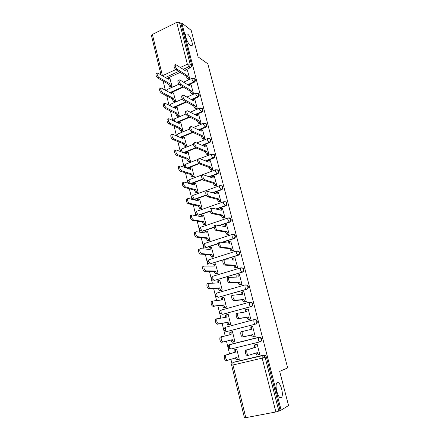 <?xml version="1.0" encoding="UTF-8"?>
<svg xmlns="http://www.w3.org/2000/svg" width="440" height="440" viewBox="0 0 440 440"><rect width="100%" height="100%" fill="white"/><g stroke="black" fill="none" stroke-linecap="round" stroke-linejoin="round"><path stroke-width="0.66" d="M190.471 45.568C187.897 43.885 184.597 35.667 185.818 33.952L187.49 33.985C190.091 35.794 193.281 43.84 192.088 45.556L190.471 45.568M281.177 397.628C278.531 399.581 274.461 386.353 276.733 383.213L277.31 382.635C279.989 380.93 283.938 393.894 281.699 397.078L281.177 397.628M188.238 84.986L194.046 82.396C195.107 81.796 195.547 80.9 195.365 79.701L194.326 78.535M191.785 99.836L197.83 97.213C198.902 96.618 199.342 95.717 199.161 94.512L198.044 93.302M195.344 114.868L201.657 112.2C202.736 111.617 203.181 110.71 202.994 109.494L201.806 108.24M198.907 130.075L205.53 127.364C206.619 126.786 207.07 125.879 206.877 124.647L205.596 123.354M202.466 145.475L209.446 142.698C210.546 142.131 210.997 141.224 210.804 139.981L210.386 139.183L209.424 138.638M206.008 161.073L213.406 158.219C214.517 157.657 214.973 156.75 214.775 155.49L214.33 154.655L213.279 154.105M209.512 176.869L217.415 173.921C218.537 173.365 218.994 172.458 218.796 171.188L218.323 170.313L217.173 169.757M212.949 192.885L221.474 189.805C222.602 189.266 223.064 188.353 222.865 187.066L222.36 186.148L221.106 185.603M216.277 209.127L225.577 205.887C226.716 205.354 227.183 204.435 226.98 203.137L226.435 202.174L225.066 201.636M219.417 225.627L229.735 222.156C230.885 221.634 231.352 220.715 231.143 219.401L230.566 218.389L229.394 217.866M222.244 242.407L233.937 238.623C235.098 238.112 235.571 237.188 235.362 235.862L234.735 234.801L233.475 234.289M209.402 259.6L236.615 250.954L238.475 251.361L239.151 252.483C239.365 253.831 238.887 254.755 237.716 255.255L210.188 263.819L238.194 255.294C239.365 254.788 239.839 253.864 239.63 252.522L238.953 251.405L237.595 250.91M213.202 276.161L240.917 267.806L242.743 268.197L243.474 269.379C243.689 270.738 243.21 271.667 242.028 272.162L214.253 280.445L242.501 272.162C243.683 271.673 244.162 270.743 243.947 269.39L243.221 268.207L241.753 267.746M217.305 292.936L245.267 284.861L247.06 285.241L247.852 286.484C248.072 287.859 247.588 288.789 246.395 289.273L218.361 297.27L246.862 289.245C248.056 288.761 248.54 287.832 248.32 286.462L247.528 285.219L245.96 284.796M222.591 314.292L251.279 306.537C252.478 306.064 252.967 305.135 252.747 303.749L251.889 302.434L250.212 302.06M227.073 331.474L255.75 324.043C256.96 323.582 257.455 322.652 257.23 321.25L256.295 319.864L254.601 319.534M259.941 341.864L260.277 341.77C261.498 341.319 261.998 340.384 261.767 338.965L260.75 337.502L258.654 337.32L260.293 337.623L261.316 339.091C261.547 340.511 261.047 341.445 259.82 341.897L231.006 348.992C230.423 349.008 229.933 348.343 229.548 346.99L229.631 344.707C227.777 346.066 227.766 347.424 229.592 348.783M163.141 81.092L165.363 90.222M166.755 95.942L169.026 105.27M170.412 110.968L172.733 120.489M174.114 126.165L176.479 135.888M177.859 141.543L180.274 151.465M181.649 157.102L184.113 167.233M185.482 172.843L188.001 183.189M189.36 188.771L191.928 199.331M193.287 204.892L195.91 215.672M197.257 221.205L199.936 232.216M201.278 237.716L204.012 248.958M205.348 254.43L208.142 265.903M209.468 271.348L212.322 283.063M213.637 288.475L216.552 300.438M217.861 305.817L220.836 318.027M222.134 323.373L225.17 335.841M226.463 341.149L229.548 353.82M230.868 359.243L231.919 363.55M161.035 74.938L151.476 35.657L152.389 34.447L176.71 22.391L179.448 22.286L180.961 23.469L191.615 65.06C191.796 66.242 191.362 67.139 190.306 67.749L184.707 70.312M180.163 72.391L166.996 78.419M191.208 30.377L181.836 23.04L281.122 410.113L288.547 405.543L279.686 371.388L287.666 367.901L207.829 63.833L198.083 56.87L191.208 30.377M180.961 23.469L181.836 23.04M234.41 362.043L263.681 355.091L262.411 355.526L263.984 355.8L265.106 357.352L278.834 411.07L275.88 411.978L244.47 417.923L231.655 365.25L232.958 364.997L245.845 417.857M278.834 411.07L281.122 410.113M258.984 354.618L259.754 354.437L257.136 344.118L255.602 344.559M238.464 359.497L239.272 359.304L236.764 349.113L235.274 349.541M233.42 342.012L234.933 341.688L232.452 331.628L231.374 331.925M233.437 342.067L234.933 341.688M253.671 336.93L255.222 336.595L252.637 326.409L251.587 326.706M253.682 336.985L255.222 336.6M229.147 324.621L230.648 324.291L228.195 314.347L227.639 314.501M249.205 319.325L250.751 318.984L248.193 308.924L247.66 309.067M234.74 306.328L235.081 306.284M224.923 307.439L226.413 307.104L223.988 297.281L223.614 297.391M244.799 301.934L246.329 301.587L243.804 291.649L243.447 291.753M242.396 304.271L242.061 304.31M220.748 290.472L222.228 290.125L219.835 280.423L219.544 280.506M240.444 284.763L241.967 284.405L239.47 274.588L239.19 274.67M216.629 273.702L218.091 273.35L215.479 263.835M236.148 267.795L237.655 267.432L234.949 257.807M212.553 257.136L214.005 256.773L211.453 247.368M231.897 251.031L233.393 250.663L230.747 241.148M208.527 240.763L209.968 240.394L207.465 231.099M227.7 234.471L229.185 234.097L226.584 224.691M204.551 224.587L205.981 224.208L203.522 215.023M223.553 218.114L225.027 217.729L222.47 208.434M200.618 208.599L202.043 208.214L199.617 199.133M219.456 201.944L220.919 201.553L218.4 192.368M196.735 192.797L198.143 192.406L195.756 183.431M215.407 185.966L216.86 185.57L214.379 176.495M192.891 177.177L194.293 176.781L191.939 167.904M211.404 170.181L212.845 169.774L210.403 160.804M189.096 161.739L190.487 161.337L188.166 152.565M207.449 154.578L208.879 154.165L206.47 145.299M185.345 146.482L186.725 146.069L184.431 137.395M203.544 139.156L204.963 138.732L202.582 129.971M181.638 131.389L183.007 130.972L180.741 122.397M199.678 123.91L201.086 123.486L198.737 114.824M177.969 116.474L179.328 116.05L177.095 107.575M195.861 108.84L197.257 108.411L194.937 99.847M174.339 101.728L175.692 101.293L173.487 92.917M192.082 93.94L193.474 93.505L191.18 85.041M170.753 87.142L172.095 86.708L169.917 78.419M188.347 79.211L189.728 78.771L187.462 70.4M183.431 87.131L170.368 92.956M186.676 102.058L173.756 107.663M189.888 117.167L177.149 122.546M193.045 132.479L180.543 137.61M196.125 148L183.926 152.856M199.144 163.719L187.33 168.278L186.736 168.113M202.598 179.454L191.114 183.744L189.706 183.678M206.288 195.288L194.942 199.386L192.654 198.913C191.406 197.643 191.516 196.471 192.973 195.399L192.935 196.994L194.403 199.26L206.162 195.008M210.144 211.266L198.814 215.215L196.548 214.775C195.256 213.494 195.36 212.311 196.856 211.216L196.812 212.878L198.281 215.116L210.062 211.002M214.154 227.392L202.73 231.231L200.492 230.824C199.155 229.537 199.249 228.333 200.783 227.222L201.196 227.024L200.783 227.222L200.734 228.943L202.202 231.16L214.121 227.15M218.372 243.661L206.696 247.44L204.485 247.071C203.093 245.768 203.187 244.552 204.754 243.414L204.699 245.207L206.173 247.39L218.389 243.436M228.822 345.241L229.906 344.498L259.111 337.2M190.251 183.838L191.114 183.744M193.683 199.359L194.942 199.386M197.082 214.88L198.814 215.215M201.025 230.901L202.73 231.231M205.013 247.115L206.696 247.44M221.964 309.848L221.562 310.013M226.16 327.002L225.61 327.25M230.285 344.405L229.752 344.68M280.044 410.327L266.365 356.911L265.249 355.366L263.681 355.091M257.147 344.173L255.926 344.658L255.954 347.166L254.556 347.325L254.579 344.988L257.136 344.118M258.709 354.706L257.411 355.014C256.872 355.042 256.394 354.365 255.987 352.979L255.97 352.902M248.545 355.278L247.209 355.597C245.669 354.701 245.108 352.957 245.526 350.361L254.601 347.495M255.954 347.166L246.917 350.026C246.505 352.616 247.066 354.365 248.606 355.262L257.345 352.655C257.752 354.041 258.225 354.717 258.764 354.69L259.738 354.37M238.172 359.584L236.913 359.887C236.335 359.925 235.851 359.26 235.455 357.891L235.439 357.808M236.775 349.168L235.477 349.668L235.444 352.16L225.792 355.157C225.291 357.731 225.841 359.452 227.441 360.322L236.775 357.577C237.171 358.947 237.655 359.612 238.227 359.574L239.261 359.238M227.381 360.338L226.089 360.646C224.483 359.783 223.933 358.061 224.439 355.482L234.13 352.479L234.168 349.993L235.741 349.459M236.764 349.124L234.432 349.784M234.13 352.479L235.444 352.16M252.654 326.475L251.4 326.887L251.427 329.302L242.264 331.518C241.868 334.026 242.429 335.748 243.958 336.683L252.802 334.719C253.204 336.094 253.677 336.782 254.227 336.793L252.885 337.128C252.335 337.123 251.862 336.43 251.46 335.06L242.578 337.029C241.049 336.1 240.482 334.378 240.884 331.875L242.6 331.249M250.08 329.599L250.063 327.234L251.658 326.678M255.211 336.545L254.227 336.793M252.758 334.548L251.416 334.889M248.21 308.99L246.928 309.342L246.961 311.663L237.672 313.247C237.292 315.673 237.859 317.372 239.371 318.34L248.314 317.009C248.716 318.368 249.189 319.072 249.744 319.116L248.413 319.468C247.858 319.423 247.385 318.725 246.983 317.361L238.002 318.703C236.484 317.735 235.917 316.041 236.302 313.621L237.936 313.005M246.917 311.493L245.591 311.85L245.603 309.7L247.132 309.15M250.014 319.182L248.413 319.468M250.74 318.94L249.744 319.116M248.27 316.839L246.939 317.196M233.877 341.897L232.579 342.221C231.996 342.227 231.506 341.55 231.115 340.197L232.424 339.867C232.815 341.22 233.299 341.897 233.877 341.897L234.922 341.632M232.469 331.683L231.138 332.123L231.11 334.516L221.342 336.892C220.858 339.383 221.408 341.077 223.003 341.979L232.381 339.697M231.077 340.027L221.661 342.32C220.066 341.418 219.511 339.724 220 337.233L221.705 336.617M229.796 334.807L229.84 332.459L231.424 331.909M229.994 324.462L228.294 324.775C227.706 324.748 227.222 324.06 226.831 322.718L228.124 322.377C228.514 323.719 228.998 324.407 229.581 324.434L230.632 324.242M228.212 314.413L226.853 314.787L226.826 317.091L216.942 318.852C216.48 321.261 217.036 322.938 218.614 323.873L228.085 322.207M226.793 322.553L217.289 324.225C215.705 323.29 215.149 321.624 215.617 319.209L217.234 318.604M225.5 317.3L225.566 315.134L227.073 314.595M243.826 291.726L242.512 292.006L242.545 294.239L233.134 295.213C232.771 297.555 233.343 299.228 234.845 300.234L243.881 299.519C244.277 300.867 244.756 301.582 245.311 301.659L243.997 302.022C243.436 301.945 242.963 301.235 242.566 299.888L233.492 300.614C231.985 299.613 231.413 297.941 231.781 295.598L232.172 295.323M245.256 301.884L243.997 302.022M241.164 294.344L241.203 292.375L242.682 291.83M247.621 302.775L248.16 302.682M249.332 302.473L250.899 302.198M246.323 301.548L245.311 301.659M243.843 299.354L242.523 299.723M239.492 274.67L238.15 274.879L238.183 277.03L228.657 277.404C228.311 279.67 228.882 281.32 230.373 282.359L239.509 282.249C239.899 283.58 240.378 284.306 240.939 284.416L239.635 284.796C239.069 284.68 238.596 283.959 238.2 282.629L229.031 282.755C227.535 281.716 226.963 280.065 227.321 277.8L227.728 277.53M240.79 284.746L239.635 284.796M236.792 277.046L236.852 275.264L237.171 275.061M241.956 284.377L240.939 284.416M239.465 282.084L238.161 282.464M235.213 257.824L233.838 257.961L233.877 260.035L224.24 259.815C223.905 262.009 224.483 263.643 225.962 264.715L235.186 265.188C235.571 266.508 236.049 267.24 236.621 267.382L235.329 267.773C234.757 267.63 234.278 266.899 233.893 265.579L224.631 265.122C223.146 264.05 222.574 262.422 222.91 260.227L223.344 259.963M236.434 267.801L235.329 267.773M232.48 259.957L232.551 258.363L232.892 258.159M237.65 267.41L236.621 267.382M235.142 265.023L233.849 265.419M225.396 307.384L224.059 307.543C223.471 307.478 222.981 306.784 222.596 305.454L223.878 305.096C224.263 306.427 224.752 307.125 225.341 307.192L226.402 307.065M236.423 305.866L236.764 305.822M224.01 297.358L222.618 297.66L222.596 299.877L212.603 301.037C212.157 303.375 212.718 305.025 214.286 305.993L223.839 304.931M235.527 306.163L235.186 306.207M222.558 305.289L212.971 306.361C211.398 305.393 210.843 303.743 211.288 301.411L211.706 301.136M221.26 300.003L221.342 298.023L222.805 297.484M221.1 290.45L219.879 290.521C219.285 290.422 218.796 289.713 218.416 288.398L219.687 288.03C220.066 289.344 220.556 290.054 221.15 290.152L222.216 290.092M219.857 280.5L218.433 280.737L218.416 282.876L208.318 283.448C207.895 285.709 208.456 287.337 210.007 288.338L219.643 287.865M218.378 288.239L208.703 288.723C207.147 287.722 206.586 286.094 207.014 283.839L207.46 283.564M217.074 282.915L217.173 281.111L217.52 280.902M216.92 273.702L215.749 273.702C215.149 273.57 214.66 272.855 214.286 271.552L215.54 271.166C215.919 272.47 216.409 273.19 217.008 273.322L218.086 273.322M215.749 263.846L214.302 264.017L214.291 266.074L204.089 266.074C203.681 268.263 204.248 269.874 205.788 270.903L215.501 271.007M214.247 271.392L204.496 271.298C202.95 270.27 202.384 268.664 202.796 266.475L203.264 266.206M212.938 266.035L213.054 264.407L213.417 264.198M230.984 241.175L229.587 241.247L229.625 243.243L220.33 242.193L219.874 242.446C219.56 244.569 220.132 246.186 221.606 247.286L230.874 248.171L232.353 250.558L231.072 250.96L229.592 248.578L220.286 247.709C218.812 246.609 218.24 244.998 218.559 242.869L219.016 242.616M232.15 251.053L231.072 250.96M228.217 243.084L228.311 241.659L228.668 241.461M238.48 251.091L238.002 251.048M233.393 250.652L232.353 250.558M230.874 248.171L229.592 248.578M212.812 257.153L211.668 257.081L210.161 254.744L211.409 254.353L212.916 256.69L214.005 256.757M211.695 247.39L210.221 247.495L210.21 249.475L200.398 248.65L199.909 248.914C199.518 251.037 200.09 252.626 201.614 253.688L211.409 254.353M210.161 254.744L200.338 254.1C198.803 253.039 198.237 251.449 198.632 249.326L199.122 249.068M208.857 249.365L208.978 247.896L209.363 247.693M226.809 224.73L225.379 224.73L225.423 226.65L216.04 225.049L215.567 225.291C215.264 227.348 215.842 228.943 217.299 230.082L226.655 231.523L228.135 233.937L226.87 234.355L225.385 231.941L215.996 230.516C214.533 229.383 213.956 227.788 214.264 225.731L214.742 225.484M227.931 234.504L226.87 234.355M224.015 226.413L224.114 225.154L224.488 224.966M229.185 234.091L228.135 233.937M226.655 231.523L225.385 231.941M208.758 240.79L207.636 240.664L206.129 238.299L207.367 237.892L208.874 240.257L209.968 240.383M207.686 231.132L206.184 231.171L206.184 233.079L196.295 231.71L195.784 231.963C195.41 234.02 195.982 235.593 197.5 236.681L207.367 237.892M206.129 238.299L196.229 237.105C194.711 236.016 194.139 234.443 194.519 232.392L195.03 232.133M204.826 232.887L204.958 231.583L205.359 231.385M222.679 208.483L221.227 208.412L221.271 210.265L211.811 208.115L211.31 208.346C211.024 210.342 211.602 211.921 213.054 213.087L222.492 215.072L223.971 217.514L222.712 217.943L221.232 215.507L211.761 213.532C210.309 212.372 209.726 210.793 210.023 208.802L210.518 208.566M223.768 218.152L222.712 217.943M219.863 209.941L219.973 208.846L220.363 208.67M225.022 217.729L223.971 217.514M222.492 215.072L221.232 215.507M204.765 224.62L203.654 224.439L202.186 222.206L203.368 221.628L204.875 224.021L205.981 224.208M203.726 215.061L202.202 215.034L202.202 216.871L192.236 214.973L191.708 215.215C191.351 217.212 191.928 218.768 193.43 219.885L203.368 221.628M202.147 222.052L192.17 220.325C190.669 219.203 190.091 217.652 190.454 215.655L190.988 215.413M200.844 216.612L200.981 215.457L201.399 215.264M218.603 192.423L217.124 192.286L217.168 194.068L207.625 191.395L207.108 191.609C206.833 193.545 207.416 195.113 208.857 196.301L218.372 198.825L219.852 201.289L218.609 201.729L217.124 199.265L207.576 196.763C206.135 195.575 205.552 194.013 205.832 192.077L206.349 191.857M219.659 201.999L218.609 201.729M215.76 193.677L215.881 192.731L216.288 192.566M220.902 201.559L219.852 201.289M218.372 198.825L217.124 199.265M200.822 208.643L199.716 208.401L198.248 206.146L199.419 205.557L200.926 207.977L202.031 208.219M199.815 199.183L198.264 199.084L198.264 200.855L188.232 198.44L187.682 198.671C187.341 200.607 187.919 202.147 189.409 203.297L199.419 205.557M198.209 205.992L188.166 203.742C186.67 202.598 186.093 201.058 186.439 199.128L186.995 198.891M196.911 200.53L197.054 199.518L197.489 199.337M214.572 176.556L213.065 176.347L213.114 178.068L203.495 174.878L202.961 175.076C202.697 176.957 203.28 178.503 204.71 179.724L214.302 182.765L215.787 185.257L214.549 185.708L213.07 183.222L203.44 180.197C202.01 178.981 201.427 177.436 201.691 175.555L202.23 175.351M215.6 186.027L214.549 185.708M211.717 177.601L211.833 176.809L212.262 176.649M216.832 185.581L215.787 185.257M214.302 182.765L213.07 183.222M196.928 192.852L195.822 192.555L194.315 190.119L195.52 189.679L197.027 192.115L198.127 192.412M195.948 183.486L194.37 183.321L194.376 185.031L184.278 182.111L183.706 182.325C183.381 184.206 183.959 185.73 185.438 186.906L195.52 189.679M194.315 190.119L184.206 187.363C182.721 186.191 182.144 184.668 182.474 182.793L183.046 182.573M193.028 184.641L193.171 183.766L193.622 183.596M210.584 160.875L209.061 160.595L209.11 162.256L199.419 158.56L198.864 158.746C198.611 160.567 199.199 162.102 200.618 163.35L210.281 166.898L211.767 169.411L210.546 169.873L209.061 167.365L199.359 163.834C197.934 162.591 197.351 161.056 197.604 159.236L198.121 159.032M211.596 170.247L210.546 169.873M207.719 161.728L208.247 160.908M212.812 169.785L211.767 169.411M210.281 166.898L209.061 167.365M193.078 177.238L191.978 176.891L190.504 174.587L191.664 173.982L193.171 176.44L194.271 176.787M192.121 167.97L190.52 167.739L190.531 169.389L180.373 165.974L179.779 166.177C179.471 167.998 180.048 169.51 181.517 170.715L191.664 173.982M190.471 174.433L180.296 171.182C178.822 169.983 178.244 168.476 178.558 166.65L179.108 166.436M189.195 168.938L189.332 168.196L189.767 168.025M206.646 145.376L205.095 145.03L205.15 146.625L195.388 142.439L194.81 142.61C194.579 144.381 195.162 145.899 196.57 147.174L206.311 151.217L207.796 153.753L206.58 154.226L205.095 151.696L195.322 147.67C193.913 146.399 193.325 144.881 193.567 143.11L194.062 142.912M207.636 154.649L206.58 154.226M203.775 146.036L204.276 145.354M208.846 154.176L207.796 153.753M206.311 151.217L205.095 151.696M189.277 161.805L188.177 161.409L186.703 159.077L187.853 158.466L189.36 160.952L190.454 161.348M188.342 152.631L186.72 152.334L186.736 153.923L176.512 150.035L175.896 150.216C175.604 151.987 176.187 153.489 177.645 154.715L187.853 158.466M186.665 158.928L176.429 155.199C174.972 153.972 174.389 152.477 174.686 150.706L175.214 150.491M185.405 153.423L185.955 152.636M202.757 130.059L201.185 129.641L201.234 131.18L191.406 126.517L190.812 126.665C190.586 128.387 191.174 129.894 192.577 131.192L202.384 135.718L203.869 138.276L202.664 138.76L201.179 136.208L191.34 131.703C189.937 130.405 189.349 128.898 189.58 127.177L190.047 126.984M203.72 139.233L202.664 138.76M199.881 130.537L200.354 129.976M204.919 138.749L203.869 138.276M202.384 135.718L201.179 136.208M185.521 146.553L184.415 146.107L182.908 143.605L184.08 143.132L185.587 145.635L186.687 146.08M184.608 137.467L182.963 137.104L182.98 138.644L172.695 134.283L172.062 134.442C171.781 136.163 172.364 137.654 173.811 138.908L184.08 143.132M182.908 143.605L172.612 139.398C171.16 138.149 170.577 136.664 170.863 134.942L171.364 134.734M181.665 138.083L182.193 137.418M198.907 114.912L197.313 114.428L197.368 115.918L187.473 110.781L186.863 110.908C186.648 112.585 187.237 114.081 188.628 115.401L198.506 120.401L199.991 122.975L198.798 123.47L197.313 120.896L187.402 115.924C186.01 114.604 185.422 113.108 185.636 111.436L186.087 111.243M199.854 123.998L198.798 123.47M196.037 115.225L196.482 114.78M201.042 123.503L199.991 122.975M198.506 120.401L197.313 120.896M181.808 131.467L180.703 130.977L179.229 128.601L180.356 127.969L181.863 130.493L182.963 130.988M180.912 122.48L179.245 122.045L179.267 123.53L168.922 118.712L168.273 118.855C168.009 120.533 168.591 122.007 170.032 123.283L180.356 127.969M179.196 128.453L168.839 123.789C167.398 122.513 166.815 121.038 167.085 119.367L167.563 119.163M177.975 122.931L178.47 122.375M195.107 99.941L193.49 99.385L193.545 100.826L183.585 95.238L182.958 95.343C182.754 96.971 183.343 98.456 184.723 99.803L194.667 105.259L196.152 107.855L194.97 108.361L193.485 105.765L183.513 100.331C182.127 98.989 181.538 97.504 181.742 95.876L182.171 95.689M196.031 108.933L194.97 108.361M192.242 100.095L192.649 99.754M197.208 108.427L196.152 107.855M194.667 105.259L193.485 105.765M178.134 116.556L177.029 116.023L175.555 113.619L176.677 112.981L178.184 115.528L179.284 116.067M177.26 107.657L175.571 107.162L175.599 108.597L165.198 103.329L164.532 103.45C164.28 105.083 164.863 106.546 166.293 107.844L176.677 112.981M175.522 113.476L165.11 108.361C163.68 107.063 163.097 105.6 163.35 103.972L163.806 103.774M174.328 107.954L174.785 107.503M191.345 85.14L189.712 84.519L189.767 85.91L179.74 79.877L179.102 79.954C178.91 81.538 179.498 83.017 180.873 84.387L190.878 90.288L192.363 92.906L191.191 93.423L189.701 90.811L179.669 84.925C178.294 83.556 177.705 82.082 177.898 80.498L178.299 80.317M192.253 94.039L191.191 93.423M188.496 85.146L188.865 84.898M193.419 93.528L192.363 92.906M190.878 90.288L189.701 90.811M174.504 101.816L173.399 101.233L171.924 98.813L173.036 98.164L174.543 100.733L175.648 101.316M173.646 93.005L171.941 92.439L171.969 93.83L161.513 88.127L160.831 88.226C160.589 89.809 161.178 91.267 162.597 92.587L173.036 98.164M171.892 98.67L161.425 93.115C160.006 91.795 159.418 90.343 159.66 88.754L160.094 88.561M170.726 93.148L171.149 92.796M187.632 70.51L185.972 69.817L186.032 71.165L175.945 64.691L175.285 64.752C175.109 66.291 175.698 67.76 177.062 69.152L187.127 75.493L188.612 78.128L187.451 78.656L185.966 76.021L175.868 69.702C174.504 68.31 173.91 66.847 174.097 65.302L174.477 65.126M188.518 79.316L187.451 78.656M184.8 70.373L185.119 70.208M189.679 78.793L188.612 78.128M187.127 75.493L185.966 76.021M170.918 87.236L169.807 86.609L168.333 84.167L169.433 83.512L170.94 86.097L172.051 86.724M170.077 78.513L168.355 77.886L168.377 79.228L157.872 73.095L157.173 73.172C156.948 74.718 157.537 76.164 158.945 77.512L169.433 83.512M168.3 84.029L157.784 78.045C156.371 76.703 155.782 75.257 156.013 73.711L156.426 73.524M167.167 78.518L167.552 78.254M193.38 78.128L194.513 78.7L194.843 79.371C195.024 80.57 194.585 81.466 193.523 82.071L187.704 84.667M194.046 82.396L192.082 79.58L192.055 78.342L192.374 78.21M197.038 92.928L198.292 93.505L198.638 94.204C198.825 95.414 198.38 96.316 197.307 96.91L191.252 99.539M197.83 97.213L195.866 94.441L195.844 93.159L196.18 93.022M200.734 107.91L202.109 108.477L202.477 109.208C202.67 110.429 202.224 111.337 201.141 111.92L194.816 114.593M201.657 112.2L199.7 109.472L199.678 108.147L200.03 108.004M204.457 123.074L205.97 123.624L206.365 124.388C206.558 125.62 206.107 126.528 205.013 127.105L198.385 129.828M205.53 127.364L203.577 124.68L203.555 123.305L203.924 123.156M208.225 138.424L209.88 138.947L210.293 139.744C210.49 140.993 210.034 141.9 208.934 142.472L201.949 145.255M209.446 142.698L208.934 142.472L207.499 140.069L207.477 138.638L207.862 138.49M212.025 153.962L213.829 154.446L214.269 155.281C214.467 156.541 214.011 157.454 212.9 158.015L205.491 160.875M213.406 158.219L212.9 158.015L211.464 155.634L211.442 154.149L211.849 154M189.59 179.591L215.881 169.691L217.822 170.126L218.295 171.006C218.493 172.277 218.037 173.19 216.915 173.745L209 176.698M217.415 173.921L216.915 173.745L215.479 171.386L215.463 169.846L218.323 170.313M219.967 185.57L221.859 185.994L222.365 186.912C222.569 188.199 222.107 189.112 220.974 189.656L212.438 192.742M221.474 189.805L220.974 189.656L219.544 187.33L219.527 185.724L219.929 185.559M224.103 201.636L225.946 202.048L226.49 203.011C226.694 204.314 226.226 205.227 225.088 205.766L215.771 209.011M225.577 205.887L225.088 205.766L223.652 203.462L223.641 201.79L224.026 201.614M228.305 217.894L230.076 218.29L230.659 219.302C230.863 220.616 230.395 221.54 229.246 222.063L218.911 225.539M229.735 222.156L229.246 222.063L227.816 219.786L227.799 218.048L228.173 217.866M232.573 234.339L234.251 234.729L234.878 235.796C235.087 237.122 234.614 238.046 233.453 238.557L221.744 242.352M233.937 238.623L233.453 238.557L232.023 236.308L232.012 234.504L232.37 234.311M238.194 255.294L237.716 255.255L236.286 253.039L236.28 251.157L238.953 251.405M242.501 272.162L242.028 272.162C241.466 272.024 240.994 271.293 240.603 269.968L240.598 268.01L243.221 268.207M246.862 289.245L246.395 289.273C245.839 289.168 245.366 288.448 244.97 287.111L244.97 285.07L247.528 285.219M249.579 302.159L221.139 310.129L249.678 302.132L251.427 302.489L252.285 303.804C252.505 305.19 252.016 306.125 250.817 306.592L223.031 314.232M251.279 306.537L250.817 306.592C250.267 306.526 249.794 305.817 249.392 304.464L249.392 302.341L251.889 302.434M254.095 319.627L225.357 327.316L254.139 319.616L255.838 319.946L256.773 321.338C256.999 322.74 256.504 323.675 255.288 324.132L227.244 331.436M255.75 324.043L255.288 324.132C254.749 324.099 254.276 323.4 253.875 322.036L253.875 319.825L256.295 319.864M190.306 67.749L188.815 66.759L183.189 69.338M178.635 71.434L165.418 77.501M152.389 34.447L162.454 75.73L175.731 69.603M180.312 67.49L187.363 64.24L176.71 22.391M234.707 361.95L262.18 355.729L233.31 362.406L232.155 363.231M275.88 411.978L262.174 358.138L232.958 364.997L233.057 362.615C231.919 363.154 231.451 364.029 231.655 365.244M182.892 86.818L169.812 92.653M186.137 101.761L173.201 107.382M189.354 116.903L176.6 122.287M192.511 132.237L179.993 137.374M195.597 147.785L183.381 152.647M198.831 163.449L186.791 168.097L185.317 165.781L185.35 164.307C184.107 165.143 183.882 166.177 184.663 167.415M202.411 179.163L190.575 183.585L189.101 181.297L189.139 179.762C187.71 180.818 187.6 181.973 188.81 183.238L189.299 183.563M193.446 195.228L219.527 185.724L222.36 186.148M197.351 211.046L223.641 201.79L226.435 202.174M205.321 243.227L232.012 234.504L234.735 234.801M260.75 337.502L258.412 337.524L229.631 344.707L258.654 337.32L258.406 339.829C258.814 341.209 259.287 341.897 259.82 341.897M196.955 211.184L197.285 211.03M225.264 331.304C223.526 329.951 223.559 328.625 225.357 327.316L225.28 329.505C225.665 330.841 226.149 331.524 226.738 331.54M220.996 314.045C219.34 312.702 219.389 311.394 221.139 310.129L221.062 312.235C221.447 313.561 221.931 314.248 222.525 314.303M216.782 296.995C215.204 295.658 215.264 294.382 216.97 293.15L216.898 295.174C217.278 296.489 217.767 297.187 218.361 297.27M212.63 280.148C211.118 278.828 211.195 277.569 212.85 276.375L212.784 278.317C213.158 279.62 213.648 280.329 214.253 280.445M208.532 263.511C207.081 262.196 207.163 260.959 208.78 259.798L208.72 261.663L210.188 263.819M185.779 164.137L197.489 159.583M182.012 148.857L181.599 149.023L181.572 150.447L182.457 152.295M178.288 133.749L177.898 133.914L177.87 135.284L178.47 136.73M174.609 118.817L174.235 118.976L174.213 120.296L174.603 121.358M170.973 104.043L170.615 104.203L170.825 106.178M167.376 89.441L167.035 89.595L167.123 91.184M266.365 356.911L262.174 358.138L262.18 355.729L263.984 355.8L265.249 355.366M191.615 65.06L190.13 64.059C190.311 65.246 189.871 66.148 188.815 66.759L187.363 64.24L190.13 64.059L179.448 22.286M255.91 346.995L254.556 347.325M256.168 344.454L254.821 344.784M257.345 352.655L255.987 352.979M247.225 349.762L245.839 350.097M235.455 357.891L236.775 357.577M234.086 352.308L235.4 351.989M224.78 355.218L226.127 354.888M251.383 329.131L250.047 329.478M252.802 334.719L251.46 335.06M243.958 336.683L242.578 337.029M248.314 317.009L246.983 317.361M239.371 318.34L238.002 318.703M231.115 340.197L232.424 339.867M229.768 334.68L231.066 334.351M221.661 342.32L223.003 341.979M226.831 322.718L228.124 322.377M228.294 324.775L229.581 324.434M225.495 317.273L226.787 316.927M217.289 324.225L218.614 323.873M242.501 294.074L241.676 294.305M243.881 299.519L242.566 299.888M234.845 300.234L233.492 300.614M238.145 276.865L237.562 277.035M239.509 282.249L238.2 282.629M230.373 282.359L229.031 282.755M233.838 259.87L233.393 260.007M235.186 265.188L233.893 265.579M225.962 264.715L224.631 265.122M222.596 305.454L223.878 305.096M224.059 307.543L225.341 307.192M221.672 299.965L222.558 299.712M212.971 306.361L214.286 305.993M218.416 288.398L219.687 288.03M219.879 290.521L221.15 290.152M217.762 282.893L218.378 282.711M208.703 288.723L210.007 288.338M214.286 271.552L215.54 271.166M215.749 273.702L217.008 273.322M213.78 266.062L214.253 265.914M204.496 271.298L205.788 270.903M229.587 243.078L229.224 243.194M230.912 248.331L229.631 248.738M221.606 247.286L220.286 247.709M210.205 254.903L211.448 254.507M211.668 257.081L212.916 256.69M209.792 249.442L210.172 249.321M200.338 254.1L201.614 253.688M225.385 226.496L225.082 226.595M226.699 231.682L225.429 232.1M217.299 230.082L215.996 230.516M206.168 238.458L207.405 238.051M207.636 240.664L208.874 240.257M205.827 233.03L206.146 232.92M196.229 237.105L197.5 236.681M222.53 215.232L221.271 215.661M213.054 213.087L211.761 213.532M202.186 222.206L203.406 221.788M203.654 224.439L204.875 224.021M201.889 216.81L202.163 216.716M192.17 220.325L193.43 219.885M218.411 198.979L217.162 199.424M208.857 196.301L207.576 196.763M198.248 206.146L199.458 205.711M199.716 208.401L200.926 207.977M188.166 203.742L189.409 203.297M214.341 182.919L213.109 183.376M204.71 179.724L203.44 180.197M194.354 190.273L195.558 189.827M195.822 192.555L197.027 192.115M184.206 187.363L185.438 186.906M210.32 167.052L209.099 167.514M200.618 163.35L199.359 163.834M190.504 174.587L191.697 174.13M191.978 176.891L193.171 176.44M180.296 171.182L181.517 170.715M206.349 151.365L205.134 151.844M196.57 147.174L195.322 147.67M186.703 159.077L187.886 158.614M188.177 161.409L189.36 160.952M176.429 155.199L177.645 154.715M202.422 135.867L201.218 136.356M192.577 131.192L191.34 131.703M182.947 143.754L184.118 143.275M184.415 146.107L185.587 145.635M172.612 139.398L173.811 138.908M198.539 120.544L197.346 121.044M188.628 115.401L187.402 115.924M179.229 128.601L180.395 128.117M180.703 130.977L181.863 130.493M168.839 123.789L170.032 123.283M194.706 105.402L193.523 105.913M184.723 99.803L183.513 100.331M175.555 113.619L176.71 113.124M177.029 116.023L178.184 115.528M165.11 108.361L166.293 107.844M190.911 90.431L189.739 90.954M180.873 84.387L179.669 84.925M171.924 98.813L173.069 98.307M173.399 101.233L174.543 100.733M161.425 93.115L162.597 92.587M187.165 75.636L185.999 76.164M177.062 69.152L175.868 69.702M168.333 84.167L169.466 83.655M169.807 86.609L170.94 86.097M157.784 78.045L158.945 77.512M230.566 218.389L227.799 218.048L200.783 227.222M214.33 154.655L211.442 154.149L199.766 158.691M210.386 139.183L207.477 138.638L196.647 142.984M206.487 123.888L203.555 123.305L193.441 127.485M202.626 108.763L199.678 108.147L190.179 112.189M198.809 93.814L195.844 93.159L186.874 97.086M195.036 79.029L192.055 78.342L183.552 82.17M193.463 144.26L181.599 149.023C180.598 149.639 180.268 150.496 180.615 151.597M189.646 129.052L177.898 133.914L176.803 136.02M185.972 113.977L174.235 118.976L173.14 120.676M182.407 99.038L170.615 104.203L169.582 105.55M178.965 84.233L167.035 89.595L166.111 90.635M281.699 397.078L279.895 397.452M192.088 45.556L191.257 45.953M255.926 344.658L254.579 344.988M246.917 350.026L245.526 350.361M234.168 349.993L235.477 349.668M224.439 355.482L225.792 355.157M251.4 326.887L250.063 327.234M242.264 331.518L240.884 331.875M246.928 309.342L245.603 309.7M237.672 313.247L236.302 313.621M229.84 332.459L231.138 332.123M220 337.233L221.342 336.892M225.566 315.134L226.853 314.787M215.617 319.209L216.942 318.852M242.512 292.006L241.203 292.375M233.134 295.213L231.781 295.598M238.15 274.879L236.852 275.264M228.657 277.404L227.321 277.8M233.838 257.961L232.551 258.363M224.24 259.815L222.91 260.227M221.342 298.023L222.618 297.66M211.288 301.411L212.603 301.037M217.173 281.111L218.433 280.737M207.014 283.839L208.318 283.448M213.054 264.407L214.302 264.017M202.796 266.475L204.089 266.074M229.587 241.247L228.311 241.659M219.874 242.446L218.559 242.869M208.978 247.896L210.221 247.495M198.632 249.326L199.909 248.914M225.379 224.73L224.114 225.154M215.567 225.291L214.264 225.731M204.958 231.583L206.184 231.171M194.519 232.392L195.784 231.963M221.227 208.412L219.973 208.846M211.31 208.346L210.023 208.802M200.981 215.457L202.202 215.034M190.454 215.655L191.708 215.215M217.124 192.286L215.881 192.731M207.108 191.609L205.832 192.077M197.054 199.518L198.264 199.084M186.439 199.128L187.682 198.671M213.065 176.347L211.833 176.809M202.961 175.076L201.691 175.555M193.171 183.766L194.37 183.321M182.474 182.793L183.706 182.325M209.061 160.595L207.84 161.068M198.864 158.746L197.604 159.236M189.332 168.196L190.52 167.739M178.558 166.65L179.779 166.177M205.095 145.03L203.891 145.508M194.81 142.61L193.567 143.11M185.543 152.801L186.72 152.334M174.686 150.706L175.896 150.216M201.185 129.641L199.986 130.13M190.812 126.665L189.58 127.177M181.792 137.583L182.963 137.104M170.863 134.942L172.062 134.442M197.313 114.428L196.125 114.928M186.863 110.908L185.636 111.436M178.09 122.535L179.245 122.045M167.085 119.367L168.273 118.855M193.49 99.385L192.313 99.897M182.958 95.343L181.742 95.876M174.427 107.657L175.571 107.162M163.35 103.972L164.532 103.45M189.712 84.519L188.54 85.041M179.102 79.954L177.898 80.498M170.803 92.95L171.941 92.439M159.66 88.754L160.831 88.226M185.972 69.817L184.816 70.35M175.285 64.752L174.097 65.302M167.222 78.403L168.355 77.886M156.013 73.711L157.173 73.172"/></g></svg>
